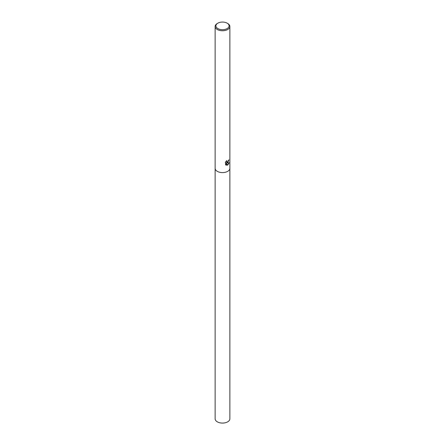<?xml version="1.0" encoding="UTF-8"?>
<svg xmlns="http://www.w3.org/2000/svg" width="445" height="445" viewBox="0 0 445 445"><rect width="100%" height="100%" fill="white"/><g stroke="black" fill="none" stroke-linecap="round" stroke-linejoin="round"><path stroke-width="0.67" d="M226.499 160.834L226.716 162.063L227.712 161.891L228.424 160.295A7.365 4.255 0 0 0 228.93 159.838L227.712 162.642L226.867 162.953L229.208 162.775L227.712 165.067L227.295 165.24L226.371 162.97L226.371 165.245L225.543 164.761L225.543 161.952M227.161 23.179L227.712 23.496A7.365 4.255 180 0 1 229.865 26.505A7.365 4.255 180 0 1 227.712 29.509A7.365 4.255 180 0 1 219.68 30.432A7.365 4.255 180 0 1 215.135 26.505A7.365 4.255 180 0 1 217.288 23.496L217.839 23.179A6.592 3.805 180 0 1 227.161 23.179A6.592 3.805 180 0 1 227.161 28.563A6.592 3.805 180 0 1 217.839 28.563A6.592 3.805 180 0 1 217.839 23.179L217.288 23.496M215.135 168.344A7.365 4.255 180 0 0 219.68 172.271A7.365 4.255 180 0 0 227.712 171.347A7.365 4.255 180 0 0 229.865 168.344A7.365 4.255 180 0 1 227.712 171.347A7.365 4.255 180 0 1 219.68 172.271A7.365 4.255 180 0 1 215.135 168.344L215.135 26.505M225.281 162.431L226.822 160.545M228.791 159.978L226.867 162.953M226.655 162.019L226.266 161.062M225.871 165.028L226.238 165.167L226.371 162.97M227.256 165.134L229.03 162.831M229.865 168.371L229.865 418.823A7.365 4.255 180 0 1 227.712 421.827A7.365 4.255 180 0 1 219.68 422.75A7.365 4.255 180 0 1 215.135 418.823L215.135 168.371M229.865 168.344L229.865 26.505"/></g></svg>
